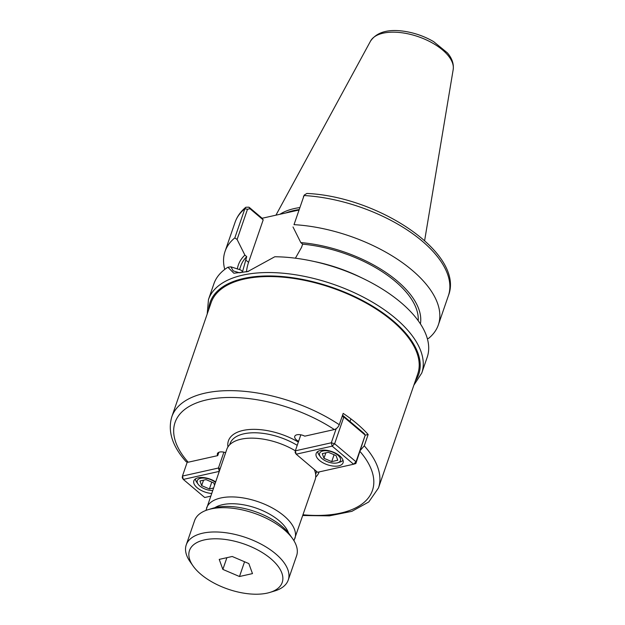 <?xml version="1.0" encoding="UTF-8"?>
<svg xmlns="http://www.w3.org/2000/svg" width="625" height="625" viewBox="0 0 625 625"><rect width="100%" height="100%" fill="white"/><g stroke="black" fill="none" stroke-linecap="round" stroke-linejoin="round"><path stroke-width="0.94" d="M298.594 441.328A7.359 3.594 19 0 1 294.75 436.359A7.359 3.594 19 0 1 304.781 436.164L334.328 429.555C336.555 428.852 338.203 427.234 339.281 424.719L343.18 413.391A109.289 53.398 19 0 1 368.156 434.5L364.258 445.828L360.422 450.258M368.156 434.5L365.219 435.164M186.203 461.773L188.18 462.227L217.727 455.625A7.359 3.594 19 0 1 217.406 453.648A7.359 3.594 19 0 1 225.641 452.68M217.727 455.625L218.875 452.289M295.336 450.789A46.711 22.82 -161 0 0 240.992 439.211A46.711 22.82 -161 0 0 226.789 449.336L205.961 510.414M293.938 540.703L315.125 479.75A46.711 22.82 -161 0 0 314.234 469.438M339.281 424.719A109.289 53.398 -161 0 0 171.805 416.82L211.086 302.727A109.289 53.398 19 0 1 244.313 279.047A109.289 53.398 19 0 1 364.867 302.359A109.289 53.398 19 0 1 417.758 373.891L378.469 487.984A109.289 53.398 -161 0 0 364.258 445.828M438.352 324.867A112.797 55.109 -161 0 0 294.008 224.656L304.227 195.07L306.891 193.445C379.289 196.625 465.016 254.07 448.375 295.734L438.352 324.867A112.797 55.109 -161 0 1 428.562 338.398L427.344 338.641M304.227 195.07L294.008 224.656M293.008 226.969L300.797 242.586L302.648 244.156L301.531 247.391L295.406 258.195M420.406 323.891A95.805 46.812 -161 0 0 300.797 242.586M248.695 271.266L239.438 272.766L233.211 270.875L230.906 266.828L240.75 269.992L242.57 271.531L246.734 256.656L244.883 255.086L237.094 239.469L247.5 209.25L249.992 208.742L263.188 219.891L262.133 218.258L249.578 207.648L248.914 207.18L245.852 207.242L244.859 208.758L234.828 237.891A112.797 55.109 -161 0 0 225.047 251.422A112.797 55.109 -161 0 0 224.75 269.422M244.883 255.086A95.805 46.812 -161 0 0 237.344 269.016M234.828 237.891L237.094 239.469M413.875 385.18L421.773 373.008L427.203 357.234A112.797 55.109 -161 0 0 363.938 278.914A112.797 55.109 -161 0 0 311.969 261.023A112.797 55.109 -161 0 0 274.781 256.766L247.695 271.594L233.844 273.227L227.898 267.242A112.797 55.109 -161 0 0 213.898 283.789L208.469 299.562L207.203 314.016M363.938 278.914L360.188 277.094A95.805 46.812 -161 0 0 316.047 261.891L311.969 261.023M249.992 208.742L248.914 207.18M262.133 218.258L299.141 209.984M230.906 266.828L227.898 267.242M418.195 320.688A93.18 45.523 -161 0 0 302.648 244.156M246.5 271.852A39.234 21.289 130.2 0 1 248.555 262.375L263.188 219.891M299.68 207.586A78.141 38.18 -161 0 0 294.383 208.547A78.141 38.18 -161 0 0 279.914 214.289M246.734 256.656A93.18 45.523 -161 0 0 240.805 265.898L239.516 269.648M213.461 488.039L209.406 488.945L201.656 485.633L199.969 480.969L206.023 479.617L213.766 482.93L214.516 484.992M201.656 485.633L203.539 480.172M209.406 488.945L211.773 482.078M212.609 490.516A11.031 5.391 19 0 1 198.086 484.156A11.031 5.391 19 0 1 201.812 478.109A11.031 5.391 19 0 1 215.406 482.383M195.477 478.867A13.484 6.586 -161 0 0 196.641 482.109L198.086 484.156M219.266 471.188L218.438 468.023L220.187 468.516M223.891 452.18L218.438 468.023L182.445 476.07L183.32 479.422L182.266 477.789L182.445 476.07L187.188 462.281M210.664 496.172L204.711 497.508L183.32 479.422L219.195 471.406M211.594 493.469A14.219 6.945 19 0 1 197.164 487.758A14.219 6.945 19 0 1 193.844 480.867A14.219 6.945 19 0 1 215.594 481.859M323.969 458.297L322.281 453.625L328.328 452.273L336.078 455.586L337.766 460.25L331.719 461.609L323.969 458.297L325.852 452.828M331.719 461.609L334.086 454.734M322.164 458.695A11.031 5.391 19 0 1 320.398 456.82A11.031 5.391 19 0 1 324.445 450.742A11.031 5.391 19 0 1 338.234 455.484A11.031 5.391 19 0 1 337.688 462.773A11.031 5.391 19 0 1 322.164 458.695M337.688 462.773L340.086 462.047A13.484 6.586 -161 0 0 343 460.203M317.789 451.523A13.484 6.586 -161 0 0 318.953 454.766L320.398 456.82M336.164 428.711L331.312 442.789L334.633 443.727L332.188 446.141L331.312 442.789L295.32 450.836L296.195 454.188L295.141 452.555L295.32 450.836L300.836 434.812M355.852 463.531L353.578 464.227L356.023 461.812L355.852 463.531L365.219 435.109L364.172 433.477L342.773 415.398L343.828 417.031L342.094 416.539M343.828 417.031L365.219 435.109L356.023 461.812L334.633 443.727L343.828 417.031M296.195 454.188L332.188 446.141L353.578 464.227L317.586 472.273L296.195 454.188M319.469 460.422A14.219 6.945 19 0 1 316.156 453.523A14.219 6.945 19 0 1 325.797 450.227A14.219 6.945 19 0 1 339.742 455.891A14.219 6.945 19 0 1 343.055 462.781A14.219 6.945 19 0 1 333.414 466.086A14.219 6.945 19 0 1 319.469 460.422M219.227 559.391L232.219 556.484L248.844 563.594L252.477 573.609L239.484 576.516L222.859 569.406L219.227 559.391M222.859 569.406L226.898 557.672M239.484 576.516L244.563 561.766M269.898 592.414L274.703 590.961A53.945 26.359 -161 0 0 288.25 580.016A53.945 26.359 -161 0 0 262.141 544.703A53.945 26.359 -161 0 0 202.641 533.203A53.945 26.359 -161 0 0 186.234 544.891A53.945 26.359 -161 0 0 190.18 561.852L193.062 565.953A49.039 23.961 -161 0 0 267.312 593.094A49.039 23.961 -161 0 0 269.898 592.414A49.039 23.961 -161 0 0 269.562 557.672A49.039 23.961 -161 0 0 204.391 539.906A49.039 23.961 -161 0 0 193.062 565.953M288.25 580.016L296.609 555.742A53.945 26.359 -161 0 0 292.672 538.773A53.945 26.359 -161 0 0 211 508.922A53.945 26.359 -161 0 0 208.148 509.672A53.945 26.359 -161 0 0 194.594 520.617L186.234 544.891M292.672 538.773L289.781 534.672A49.039 23.961 -161 0 0 215.539 507.539A49.039 23.961 -161 0 0 212.945 508.219L208.148 509.672M334.328 429.555A104.383 51 -161 0 0 206.781 399.852A104.383 51 -161 0 0 188.18 462.227M303.062 514.781A104.383 51 -161 0 0 360.008 451.469M298.336 442.078A47.938 23.422 -161 0 0 242.992 430.453A47.938 23.422 -161 0 0 227.961 446.922M315.688 477.133A47.938 23.422 -161 0 0 319.109 471.93M315.656 474.438L316.055 473.281A45.484 22.227 -161 0 0 316.523 471.375M297.211 445.336A45.484 22.227 -161 0 0 243.867 433.812A45.484 22.227 -161 0 0 230.039 443.664L229.641 444.82M294.891 538.523A46.711 22.82 -161 0 0 272.281 507.945A46.711 22.82 -161 0 0 220.758 497.984A46.711 22.82 -161 0 0 206.555 508.102M288.594 533.086A41.805 20.43 -161 0 0 261.852 510.313A41.805 20.43 -161 0 0 222.508 504.688A41.805 20.43 -161 0 0 214.859 507.695M448.375 295.734A112.797 55.109 -161 0 0 304.039 195.531L303.414 196.75M247.5 209.25L244.859 208.758A112.797 55.109 -161 0 0 235.078 222.289C237.117 216.469 240.711 211.453 245.852 207.242M421.773 373.008A112.797 55.109 -161 0 0 367.18 299.18A112.797 55.109 -161 0 0 242.758 275.125A112.797 55.109 -161 0 0 208.469 299.562M249.578 207.648L250.625 209.281M298.984 209.609A78.141 38.18 -161 0 0 293.688 210.57A78.141 38.18 -161 0 0 285.781 212.969M245.617 259.891L248.555 262.375M383.172 33.164A43.852 21.422 -161 0 0 370.555 41.062C376.719 32.188 387.867 28.922 404.008 31.25C414.57 32.828 424.445 36.289 433.633 41.633L447.383 52.859C451.977 58.211 453.922 63.766 453.195 69.516A43.852 21.422 -161 0 0 430.023 41.703A43.852 21.422 -161 0 0 383.172 33.164M415.336 380.922A110.344 53.914 -161 0 0 371.641 305.602A110.344 53.914 -161 0 0 243.633 278.477A110.344 53.914 -161 0 0 208.664 309.758M171.805 416.82C167.531 431.297 172.328 446.281 186.203 461.781M302.812 515.508L329.383 515.859L351.891 511.328L368.781 501.953L378.469 487.984M235.078 222.289L225.047 251.422M370.555 41.062L275.938 215.172M453.195 69.516L424.633 240.57M350.008 421.508L350.914 418.875"/></g></svg>
